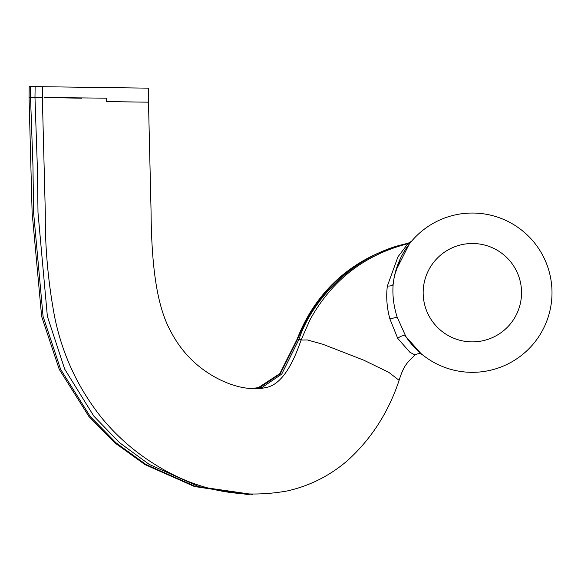 <?xml version="1.0" encoding="UTF-8"?>
<svg xmlns="http://www.w3.org/2000/svg" width="581" height="581" viewBox="0 0 581 581"><rect width="100%" height="100%" fill="white"/><g stroke="black" fill="none" stroke-linecap="round" stroke-linejoin="round"><path stroke-width="0.87" d="M34.983 97.528L29.05 97.492L29.203 86.525L148.482 88.167L148.286 102.176M42.348 97.535L34.976 97.499L35.129 86.605M42.805 97.499L42.348 97.514L45.311 212.682C44.969 246.751 48.034 281.24 54.491 316.158C62.189 354.454 78.144 388.624 102.35 418.654C117.333 436.68 134.705 451.844 154.473 464.146C196.109 490.422 240.36 499.355 287.21 490.96C309.666 485.905 329.717 475.817 347.365 460.704C371.244 439.069 388.486 412.285 399.103 380.344L388.987 372.472L363.8 360.184L322.825 344.257L307.342 339.943L301.067 340.052C290.863 370.191 278.735 386.089 264.704 387.738C258.211 389.423 249.765 389.117 239.343 386.815C228.899 384.266 218.616 379.742 208.506 373.227C192.166 362.675 179.406 348.389 170.211 330.378C155.708 303.565 151.467 260.404 151.06 211.346L148.496 102.176L106.41 101.602L106.388 98.182L44.156 97.492L81.623 98.218M252.822 388.754L262.089 387.447L281.734 374.099L298.83 339.682L301.241 339.565M251.558 388.689L259.961 387.411L280.231 373.83L297.479 339.471L298.852 339.616M251.13 388.66L258.443 387.592L279.802 373.648L297.022 339.398L297.443 339.58M407.789 243.708L411.036 241.856M408.036 243.417L411.268 241.58M297.022 339.398C317.182 286.774 358.412 254.798 408.247 243.192L408.196 243.25M399.111 380.301C404.115 364.258 407.884 362.152 415.037 354.991L409.866 352.239L397.702 338.345L389.909 318.969C386.852 307.777 386.002 296.804 387.353 286.041L397.97 256.787L407.935 243.671C408.654 243.657 409.75 242.981 411.21 241.652L411.152 241.725M420.884 353.473L405.887 336.573L397.172 317.124C393.606 305.955 392.277 294.952 393.17 284.109C392.727 285.525 390.788 286.164 387.353 286.041M393.301 282.991L393.17 284.109A79.648 79.648 0 0 1 478.083 213.249A79.648 79.648 0 0 1 551.95 295.555A79.648 79.648 0 0 1 405.894 336.581C404.035 334.983 401.304 335.571 397.702 338.345M393.17 284.153L394.143 277.638M395.799 270.731L409.249 244.1M409.736 243.475L410.077 243.04M420.586 353.219L415.262 348.222M407.68 339.173L406.853 338.004M394.739 274.813L400.258 258.85M407.608 246.3L408.719 244.797M410.774 242.183L411.101 241.783M395.828 270.615L393.947 278.684M397.172 317.124L389.909 318.969M472.353 341.882A49.189 49.189 0 0 1 429.758 268.095A49.189 49.189 0 0 1 514.955 268.095A49.189 49.189 0 0 1 472.353 341.882M30.684 86.547L30.539 97.492L32.957 165.97L33.589 212.602L43.074 316.398L60.62 369.305L90.142 416.395L116.04 442.838L145.991 464.517L195.819 486.638L249.155 494.467M42.5 86.707L42.348 97.514M252.575 494.46L199.087 486.718L149.179 464.379L119.504 442.649L93.868 416.178L64.687 369.124L47.366 316.311L37.997 212.631L37.431 169.579L34.976 97.499M247.441 494.475L194.453 486.522L144.923 464.56L114.878 442.896L88.9 416.468L59.255 369.363L41.636 316.434L32.115 212.595L29.05 97.492M298.83 339.682C313.036 296.717 357.845 252.866 408.109 243.403M297.479 339.471C318.729 287.827 355.637 255.756 408.211 243.243M301.074 340.03L310.123 319.586C331.954 280.129 364.556 254.827 407.935 243.671M408.247 243.192L411.522 241.275M415.037 354.991C418.051 353.263 420.6 353.248 422.685 354.947L422.685 354.947"/></g></svg>
